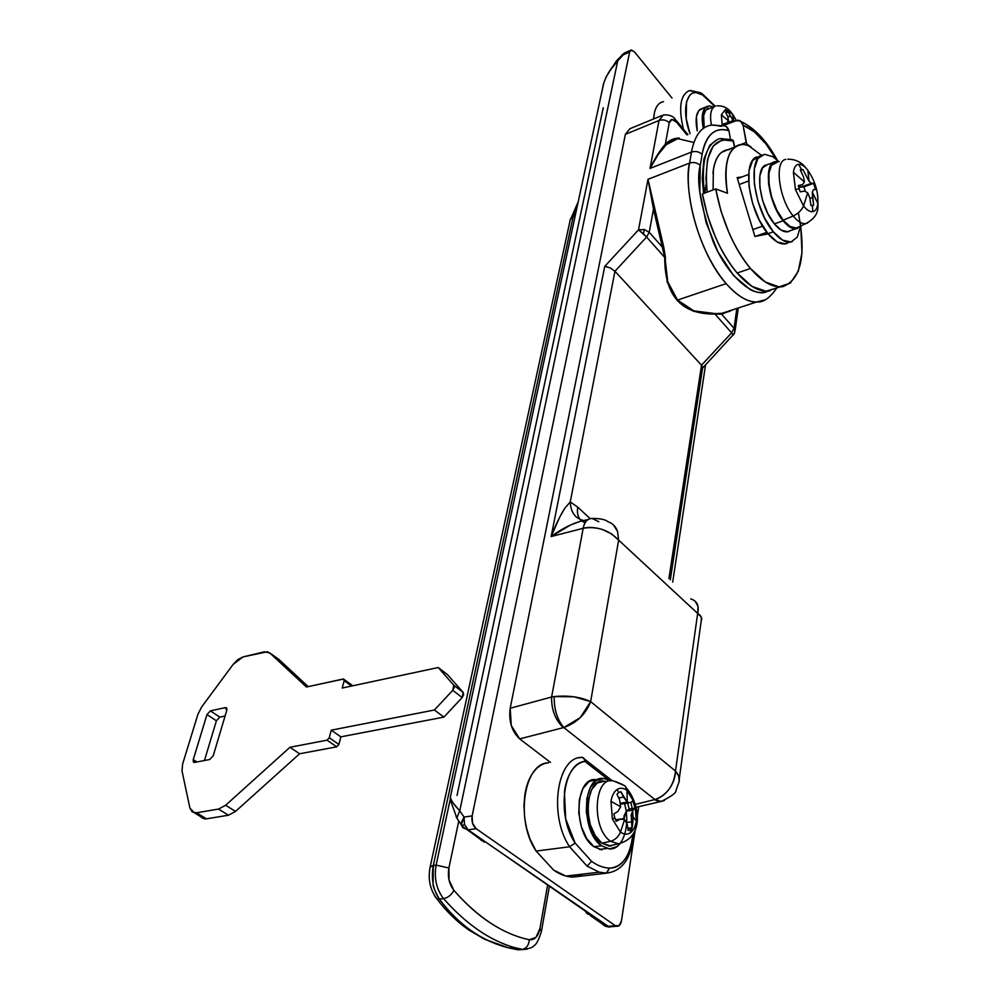 <?xml version="1.0" encoding="UTF-8"?>
<svg xmlns="http://www.w3.org/2000/svg" width="1000" height="1000" viewBox="0 0 1000 1000"><rect width="100%" height="100%" fill="white"/><g stroke="black" fill="none" stroke-linecap="round" stroke-linejoin="round"><path stroke-width="1.5" d="M604.25 925.263L603.562 924.938L604.25 925.263M602.737 924.488L605.837 926.363L616.512 926.25C619.038 926.612 620.7 924.788 621.475 920.763L635.413 828.625L621.475 920.763L619.15 925.65L615.288 925.675L476.15 828.713L615.288 925.675L607.388 926.413L468.088 829.85L476.15 828.713L472.562 823.275L472.137 815.888L464.087 817.075L461.3 822.575L462.325 826.988L461.312 824.625L464.087 817.075L472.137 815.888L629.637 52.013L623.212 54.862L617.725 60.9L459.75 810.85L464.087 817.075L464.487 824.4L464.087 817.075L459.75 810.85L617.725 60.9L609.525 71.087M609.325 927.087L485.887 842.2L481.25 840.387L485.887 842.2L468.088 829.85L464.487 824.4L461.987 825.938L462.65 827.375L461.987 825.925L464.487 824.4L468.088 829.85L476.15 828.713C472.738 825.725 471.4 821.45 472.137 815.888L629.637 52.013L631.5 50L634.575 52L672.025 98.075L634.575 52L631.2 50.025L629.637 52.013L623.212 54.862L625.075 52.85M720.075 314.15L714.95 314.05L731.612 332.837L701.513 365.213L668.925 578.55L701.513 365.213L731.612 332.837L733.112 334.862L734.887 331.875L734.025 328.25L731.612 332.837L714.95 314.05L693.462 311.288L677.075 300.387L667.175 282L664.725 257.45L646.6 237.025L614.95 271.25L570.25 501.912L577.812 507.2L590.15 518.612L577.812 507.2C576.812 512.112 577.675 516.3 580.4 519.775C577.675 516.3 576.812 512.112 577.812 507.2L570.25 501.912L614.95 271.25L701.513 365.213L614.95 271.25L610.15 267.863L604.725 266.4L551.15 536.55L583.175 528.288L551.6 697.013L510.188 708.25L625.375 134.35L659.013 120.5L650.037 168.4L691.475 152.075L689.6 163.088L648 179.312L663.763 247.237L667.763 281.837L677.55 300.062L726.15 283.637C701.137 255.888 683.075 196.475 689.6 163.088L648 179.312L638.525 229.838L643.413 233.787L644.3 229.562L638.525 229.838L604.725 266.4L551.15 536.55L583.175 528.288C584.6 521.712 587.587 518.425 592.112 518.438L598.775 521.725M706.237 183.725L704.812 193.025M732.775 139.963L734.562 147.125L733.5 141.062L732.113 139.775M740.75 144.575L746.137 142.475L743.062 125.175L740.3 120.95L735.387 120.712L722.8 125.738L737.375 120.262C740.075 120.075 741.975 121.713 743.062 125.175L746.712 144.075L750.962 146.925L747.588 145.037L746.137 142.475M726.213 126.562L728.95 130.762L730.425 139.188L728.95 130.762C727.862 127.3 725.975 125.675 723.3 125.875L711.625 125.075M767.638 291.212L765.15 292.062C760.65 293.212 755.662 292.387 750.2 289.587L733.612 275.6L718.037 252L706.087 222.475L699.825 191.95L700.25 165.525L702.087 154.488C703.737 144.713 706.963 137.738 711.775 133.575C716.587 129.45 722.312 128.512 728.95 130.762C715.037 126.688 706.087 134.6 702.087 154.488C699.212 151.625 695.675 150.825 691.475 152.075C695.675 150.825 699.212 151.625 702.087 154.488L700.25 165.525C697.362 162.662 693.812 161.85 689.6 163.088C693.812 161.85 697.362 162.662 700.25 165.525C696.012 180.225 700.387 205.8 713.375 242.225C728.475 278.038 755.2 298.888 767.625 291.212M717.513 139.375L709.737 145.338L703.9 158.988L702.237 178.525L703.575 193.487M775.975 158.975L765.95 143.925L754.463 131.912L743.062 125.175C754.488 129.6 765.45 140.863 775.975 158.975M678.75 138.562L672.062 140.363L666.275 144.688L658.175 154.562L650.037 168.4L691.475 152.075L689.6 163.088C684.338 179.262 691.762 242.625 726.15 283.637L677.55 300.062L693.825 310.875L715.2 313.587L722.1 313.3L731.35 310.475M713.487 124.95L721.363 126.312M764.35 300.038L756.85 301.975C747.35 302.125 737.125 296.025 726.15 283.637C737.625 296.262 747.788 302.375 756.625 301.975L764.35 300.038M457.025 795.425L603.263 107.75M591.912 915.675L587.25 913.775L585.138 910.987L587.25 913.775L591.912 915.675M481.25 840.387L480.8 839.762L481.25 840.387M637.175 816.963L638.725 806.7L637.175 816.963M672.7 582.075L705.537 364.938L672.7 582.075M661.538 115.662L629.825 128.763L625.375 134.35L510.188 708.25L511.3 725.612L519.688 738.9L550.513 762.45L519.688 738.9L563.325 727.65L519.688 738.9C511.737 731.375 508.562 721.15 510.188 708.25L551.6 697.013C551.388 709.762 555.288 719.975 563.325 727.65C555.288 719.975 551.388 709.762 551.6 697.013L554.2 696.575C554 709.262 557.188 719.587 563.787 727.537L563.787 727.537C576.8 722.887 585.75 714.25 590.65 701.612L675.5 771.038L697.663 613.438L618.638 540.125L590.65 701.612C580.4 696.9 568.25 695.212 554.2 696.575L551.6 697.013L583.175 528.288C596.962 526.025 608.775 529.975 618.638 540.125L611.625 533.925L602.4 529.487C594.95 527.25 588.538 526.85 583.175 528.288C584.425 521.888 587.45 518.612 592.275 518.45C600.237 518.425 605.487 519.538 608.025 521.763C612.7 523.3 615.925 526.65 617.675 531.812M629.837 128.763L625.375 134.35L659.013 120.5C663.012 119.25 666.425 120.037 669.237 122.837C670.475 118.55 672.938 118.375 676.637 122.312L687 134.95L676.637 122.312L672 119.45L669.237 122.837L665.312 144.275L671.95 139.537L679.275 138.05C673.85 138.125 669.2 140.2 665.312 144.275L669.237 122.837C666.425 120.037 663.012 119.25 659.013 120.5L663.35 114.925L659.013 120.5L650.037 168.4L657.675 154.512L665.312 144.275L666.275 144.688L665.312 144.275C660.263 149.863 655.175 157.912 650.037 168.4L654.75 159.762M734.525 333.113L733.112 334.862L731.612 332.837L734.025 328.25L736.85 308.45L734.025 328.25L721.637 314.225L734.025 328.25L734.9 331.838M721.637 314.225L722.1 313.3L721.637 314.225L733.413 309.575L721.637 314.225L715.2 313.587C699.275 314.413 686.725 309.9 677.55 300.062C668.6 289.925 664.562 275.725 665.413 257.462L664.725 257.45L653.475 209.075L649.237 232.275L662.788 247.613L649.237 232.275L653.475 209.075L648 179.312L638.525 229.838L604.725 266.4L607.075 266.788M635.487 804.325L654.912 799.55L563.787 727.537C557.137 719.625 553.95 709.3 554.2 696.575L573.862 696.787L590.65 701.612L580.3 717.6L563.787 727.537L654.912 799.55C660.013 798.25 664.788 794.75 669.212 789.062C673.263 783.188 675.362 777.175 675.5 771.038L590.65 701.612L618.638 540.125L697.663 613.438L675.5 771.038C673.913 785.512 667.05 795.025 654.912 799.55L635.487 804.325M456.863 818.125L456.15 816.825M453.3 803.25L459.75 810.85C453.988 804.862 450.838 800.238 450.3 796.975L450.938 794.412L450.387 797.438M603.825 82.925L601.425 93.725L603.438 84.087C606.362 75.188 611.125 67.45 617.725 60.9L623.212 54.862L622.05 54.713L623.212 54.862L624.788 52.875M468.088 829.85L463.462 828.062L468.088 829.85M463.462 828.062L462.65 827.375M459.75 810.85L456.838 817.975L459 821.612L456.838 817.95L459.75 810.85M590.388 915.65L605.837 926.363L610.625 926.8M616.388 926.237L608.55 926.975L604.913 926.112M624.2 53.113L616.487 60.812L617.725 60.9L616.475 60.825L606.25 76.662L603.638 83.475M581.15 520.962L570.487 525.013L551.15 536.55L559.738 517.1M662.463 801.125L659.5 801.838L654.5 799.675L659.5 801.838L662.463 801.125M559.75 517.075L564.675 508.425L570.25 501.912C570.763 513.25 576.062 519.612 586.163 521.013M610.15 267.863L614.95 271.25L646.6 237.025L638.525 229.838L644.3 229.562L649.237 232.275L644.3 229.562L643.413 233.787L646.6 237.025L649.237 232.275L646.6 237.025L664.725 257.45L653.475 209.075L648 179.312L654.538 209.037L653.475 209.075L654.538 209.037L663.763 247.237L662.788 247.613L663.763 247.237L665.413 257.462L664.725 257.45C664.6 295.65 681.338 314.513 714.95 314.05L715.2 313.587M702.525 368.162L733.112 334.862M702.325 366.312L702.688 367.612M701.513 365.213L702.562 368.075L670.312 579.85M676.637 122.312L675.362 119.338L676.637 122.312M585.087 522.8L581.525 520.862L585.087 522.8M586.25 521.013C576.1 519.663 570.775 513.288 570.25 501.912M586.712 519.9C575.538 521.838 563.675 527.375 551.15 536.55C555.475 525.237 560.037 515.788 564.812 508.2M664.45 800.45L661.3 801.45L654.912 799.55L661.137 801.462L664.45 800.45M678.7 782.9L678.688 782.938C680.175 779.262 679.112 775.3 675.5 771.038L678.688 776.062L679.2 781.312M690.725 598.888C697.087 600.938 699.388 605.788 697.663 613.438C701.312 615.85 702.5 618.312 701.225 620.837L701.325 617.125L697.663 613.438L698.05 606.438L695.188 601.25M613.325 524.8L617.525 531.35L618.638 540.125M693.062 142.262L677.75 138.663L666.275 144.688M776.787 287.987C770 297.962 763.275 302.625 756.625 301.975L722 313.3L730.013 311.238M711.475 125.087C701.25 126.625 694.587 135.625 691.475 152.075M707.15 192.138L705.962 178.375L707.55 159.35L713.213 146.037L722.212 139.8L733.5 141.062C712.5 135.5 703.725 152.537 707.163 192.138M719.725 138.625C705.913 143.65 700.825 161.825 704.5 193.137C700.825 161.825 705.913 143.65 719.725 138.625L731.513 139.887M702.575 94.95L714.712 106.337L700.812 92.837L702.575 94.95L695.875 92.513L692.6 93.125L689.825 95.075L686.5 101.862L686.237 118.725L690.037 133.737C680.15 107.375 688 84.462 702.575 94.95M689.312 90.65C680.288 94.838 678.337 107.688 683.438 129.2C678.325 107.662 680.3 94.812 689.35 90.65L700.812 92.837L690.2 90.463M662.613 101.838C657.262 103.513 654.262 109.213 653.612 118.938M653.587 118.95L654.575 112.075C655.888 106.95 658.175 103.663 661.438 102.25L663.525 101.625M798.35 212.775C806.425 254.825 801.275 279.438 782.887 286.613C773.138 288.175 762.337 282.125 750.462 268.488L737.138 273.025C729.062 263.587 721.9 251.775 715.625 237.575L707.625 216L702.4 193.938C708.5 225.712 720.088 252.075 737.138 273.025L750.462 268.488C733.475 247.387 721.888 220.863 715.713 188.925L702.4 193.938L715.713 188.925L727.463 193.225C723.312 162.55 728.35 146.312 742.55 144.512M729.6 149.55C720.362 149.85 714.812 157.725 712.938 173.175M776.35 288.137L765.837 291.225L751.95 286.363L737.138 273.025C749.05 286.562 759.912 292.538 769.737 290.95M768.125 233.888L754.912 236.45L737.125 177.587L741.95 176.962L737.125 177.587L754.912 236.45L768.125 233.888M713.075 189.913L713.388 169.613C714.725 161.45 717.412 155.725 721.462 152.425L728.275 149.562M800.775 225.987L801.975 252.787L798.275 271.238L790.387 283.075L779.013 286.887L765.225 281.938L750.462 268.488C742.425 258.975 735.275 247.087 729 232.8L720.975 211.1L715.713 188.925L727.463 193.225C725.575 182.338 725.263 172.787 726.538 164.562C727.825 156.387 730.475 150.65 734.475 147.35C738.487 144.088 743.275 143.613 748.825 145.925L761.413 155.238M577.75 203.988L573.15 216.675L575.188 215.888L573.15 216.675L577.75 203.988M458.7 821.388L448.9 868C447.475 876.712 449.137 884.15 453.875 890.337C451.5 894.925 448.062 897.688 443.562 898.625C448.062 897.688 451.5 894.925 453.875 890.337C478.075 917.763 503.212 934.225 529.3 939.737C528.837 945.062 526.575 948.288 522.5 949.4C526.575 948.288 528.837 945.062 529.3 939.737C534.625 940.288 538.175 936.562 539.925 928.562L541.45 931.312L539.925 928.562L547.638 885L539.925 928.562L535.962 937.387L529.3 939.737C516.525 937.075 503.713 931.6 490.875 923.3C478.038 914.963 465.7 903.975 453.875 890.337L449.05 880.125L448.9 868L436.112 865.1L450.312 798.975L436.112 865.1L433.3 865.462L573.15 216.675L570.4 219.088L573.15 216.675L433.3 865.462L433.075 883.713C432.738 885.9 434.837 891.025 439.375 899.1C450.125 913.662 462.075 925.1 475.213 933.4C485.688 940.075 496.987 944.938 509.1 947.975L517.987 949.812L522.137 949.45L514.2 947.5C489.7 940.413 466.15 924.125 443.562 898.625L439.375 899.1L443.562 898.625C436.413 889.35 433.925 878.175 436.112 865.1L430.188 866.85L433.3 865.462C431.025 878.562 433.05 889.775 439.375 899.1L436.587 898.512L439.375 899.1C458.688 924.975 481.9 941.25 509 947.962L517.987 949.812L523.488 949.488L517.987 949.812L513.5 947.588M513.25 947.225L517.987 949.812L527.225 949.137L522.137 949.45L514.2 947.5C489.7 940.413 466.15 924.125 443.562 898.625C436.413 889.35 433.925 878.175 436.112 865.1L448.9 868L458.738 821.213M578.2 201.825L570.125 220.362M430.188 866.85L430 867.75M434.462 895.612L436.575 898.512L434.462 895.612M219.8 717.113L225.087 716L219.8 717.113L216.4 720.8L206.975 714.562L210.387 710.863L219.8 717.113L216.4 720.8L206.975 714.562L193.25 759.613L196.962 761.975L193.25 759.613L193.263 761.787L194.125 762.425L193.25 759.613L206.975 714.562L210.387 710.863L219.8 717.113M226.925 708.787L225.238 707.65L210.387 710.863L225.238 707.65L226.788 710.3L226.725 708.2L225.238 707.65L226.925 708.787M204.45 760.525L216.4 720.8L204.45 760.525M194.725 762.4L209.737 759.513L213.238 755.725L209.737 759.513L194.725 762.4M213.238 755.725L226.788 710.3L213.238 755.725M308.2 686.625L278.888 659.425L269.7 652.875L306.4 687.013L343.537 679.05L344.15 680.688L351.538 686.05L344.15 680.688L342.238 688.037L438.237 667.525L447.562 674.7L438.237 667.525L453.8 685.238L463.2 692.45L447.562 674.7L463.2 692.45L453.8 685.238L452.738 690.337L462.163 697.525L463.2 692.45L463.638 694.775L462.163 697.525L452.738 690.337L434.4 710.013L443.913 717.1L462.163 697.525L443.913 717.1L434.4 710.013L331.262 730.175L340.85 736.85L443.913 717.1L340.85 736.85L331.262 730.175L329.275 737.775L338.913 744.425L340.85 736.85L338.913 744.425L329.275 737.775L327.05 740.175L336.688 746.825L338.913 744.425L336.688 746.825L327.05 740.175L289.95 747.275L299.6 753.775L336.688 746.825L299.6 753.775L289.95 747.275L225.637 805.25L235.525 811.413L299.6 753.775L235.525 811.413L225.637 805.25L218.562 809.075L228.463 815.212L235.525 811.413L228.463 815.212L218.562 809.075L196.562 812.775L206.462 818.838L228.463 815.212L206.462 818.838L196.562 812.775L194.325 812.8L189.925 808.125L182.025 771.038L182.6 764.1L197.963 714.175L201.75 706.838L233.188 664.338L243.038 656.912L267.475 651.725L278.888 659.425L308.2 686.625M200.95 816.825L204.225 818.85L206.462 818.838L202.138 818.012L200.938 816.825M306.4 687.013L343 679.05L344.025 679.375L344.15 680.688L342.238 688.037L438.237 667.525L453.8 685.238L454.225 687.575L452.738 690.337L434.4 710.013L331.262 730.175L329.275 737.775L327.05 740.175L289.95 747.275L225.637 805.25L218.562 809.075L196.562 812.775L192.237 811.963L189.925 808.125L182.025 771.038L182.6 764.1L197.963 714.175L201.75 706.838L233.188 664.338L237.938 659.475L243.038 656.912L264.35 651.825L269.7 652.875L306.4 687.013M716.888 105.825C722.663 105.55 727.337 107.625 730.938 112.075L736.312 120.412L732.5 114.062L733.787 121.35L732.5 114.062L725.462 109.462L726.787 111.713L728.225 111.925L733.112 120.55L727.588 122.75L733.112 120.55M725.537 112.1L726.787 111.713L725.462 109.462L721.363 114.787L728.5 120.875L727.613 116.213L725.537 112.1L727.613 116.213L728.5 120.875L721.363 114.787L722.262 125.6L721.363 114.787L725.462 109.462L732.5 114.062M730.375 116.062L727.95 117.013L730.375 116.037L728.225 111.925L725.938 112.85M724.025 125.25L723.675 123.763L726.5 123.225L728.5 120.875L726.525 123.212L723.675 123.763M715.425 106.037C710.913 108.1 709.562 114.45 711.388 125.1C709.562 114.45 710.913 108.1 715.425 106.037M708.4 108.15C703.725 110.275 702.325 116.825 704.2 127.775L703.662 115.463L705.8 110.013L714.2 106.638M707 106.375C702.288 109.3 701.062 116.65 703.3 128.387L702.513 114.05L704.85 108.138L708.975 105.875L713.175 106.938M700.962 108.85C696.225 111.788 694.987 119.125 697.225 130.85L696.45 116.525L698.8 110.612L702.95 108.35M723.787 124.3L726.525 123.212M727.4 122.888L728.075 123.625L727.4 122.888M787.75 159.213C795.088 159.15 801 161.887 805.487 167.438L807.85 170.3L809.062 181.3L807.85 170.3C804.513 166.062 801.425 164.062 798.587 164.3L801.513 169.438L802.925 169.525L809.062 181.3L811.55 183.263L813.612 183.325L815.475 189.475L813.487 189.7L812.3 192.075L812.588 197.425L809.925 198.375L812.588 197.425L813.65 205.162L812.412 205.65L812.837 211.675C815.575 211.062 817.237 208.35 817.85 203.525L812.3 192.075L813.65 205.162L811 205.613L809.825 197.875L807.688 192.8L804.513 191.088L807.688 192.8L803.55 205.975C801.538 210.375 798.088 213.7 793.188 215.975L783.2 220.212C788.9 227.025 793.888 229.4 798.15 227.35M807.85 170.3C815.037 180.8 818.363 191.875 817.85 203.525C818.363 191.875 815.037 180.8 807.85 170.3C804.513 166.062 801.425 164.062 798.587 164.3C795.8 164.762 794.062 167.387 793.388 172.213L795.438 189.562L793.388 172.213L804.425 181.975L802.55 184.587L798.3 185.588L799.125 188.738L795.438 189.562L799.125 188.738L800.188 191.85L804.513 191.088L800.188 191.85L798.3 185.588L802.55 184.587L804.425 181.975L803.5 176.85L800.25 169.875L801.513 169.438L798.587 164.3C795.8 164.762 794.062 167.387 793.388 172.213L804.425 181.975L803.5 176.85L800.25 169.875L802.925 169.525L800.525 170.413L802.925 169.525L809.062 181.3L811.55 183.263L800.713 187.213L813.612 183.325L815.475 189.475L813.487 189.7L812.3 192.075L817.85 203.525C817.237 208.35 815.575 211.062 812.837 211.675C810.05 212.075 806.95 210.175 803.55 205.975L807.688 192.8L809.825 197.875L811 205.613L812.412 205.65L812.837 211.675C810.05 212.075 806.95 210.175 803.55 205.975L795.438 189.562L803.55 205.975C801.538 210.375 798.088 213.7 793.188 215.975C798.713 222.638 803.525 224.975 807.638 223C803.525 224.975 798.713 222.638 793.188 215.975C778.925 199.237 774.013 160.925 785.763 159.388C774.013 160.925 778.925 199.237 793.188 215.975L783.2 220.212L790.1 226.537L796.375 228L799.1 226.725M792.188 241.637C786.663 243.438 780.387 240.162 773.337 231.812L767.975 233.7C775.025 242.025 781.325 245.287 786.862 243.475M797.6 228.438C793.363 229.838 788.538 227.275 783.125 220.775L774.388 223.875C779.812 230.35 784.65 232.875 788.925 231.475M759.5 156.263L752.638 160.5L749 170.9L748.962 185.938L752.588 203.263L759.287 220.087L767.975 233.7L777.25 242.013L785.662 243.825L788.975 242.338M775.675 162.138C763.487 163.75 768.462 203.088 783.2 220.212L776.737 209.95L771.737 197.312L769 184.325L768.962 173.025L771.6 165.2L777.75 161.962M800.812 225.95L796.587 228.725L790.188 227.237L783.125 220.775L776.513 210.275L771.4 197.362L768.612 184.075L768.575 172.537L771.275 164.525L776.25 161.262L779.3 161.537M765.938 164.963C754.338 168.25 759.775 207.013 774.388 223.875L783.125 220.775C768.562 203.825 763.05 164.95 774.587 161.688M800.537 226.287L797.25 237.175L790.987 241.988L782.6 240.15L773.337 231.812L764.663 218.162L757.962 201.3L754.325 183.95L754.338 168.888L757.95 158.475L764.525 154.275L773 156.762L778.512 161.35M773.138 162.525L767.613 164.525L762.6 167.8L759.862 175.8L759.875 187.312L762.65 200.562L767.763 213.425L774.388 223.875L781.462 230.3L787.9 231.762L790.512 230.613M756.925 156.888C741.75 161.213 748.838 211.85 767.975 233.7L773.337 231.812C754.237 209.887 747.087 159.162 762.212 154.863M802.55 184.587L798.425 186.1L802.55 184.587M805.25 191.075L803.888 186.863L813.612 183.325L811.55 183.263L800.713 187.213L803.888 186.863M798.475 186.075L800.713 187.213M762.638 226.125L752.85 229.6L762.638 226.125M755.462 236.337L766.875 232.325L755.462 236.337M748.625 174.438L737.438 178.663L748.625 174.438M739.212 184.513L748.575 181L739.212 184.513M632.812 834.438L631.663 842.613C630.062 850.525 627.275 856.8 623.325 861.425C619.35 866.038 614.763 868.275 609.538 868.125C603.55 867.9 597.55 865.638 591.575 861.35L587.087 866.125L599.325 872.175L606.7 873.112L609.538 868.125C603.538 867.925 597.55 865.662 591.575 861.35L575.112 843.037L565.675 818.85L564.438 791.95C565.538 783.288 567.95 776.213 571.675 770.725C575.388 765.275 579.825 762.188 584.975 761.45L608.625 779.9L584.975 761.45C584.225 758.238 582.987 756.888 581.275 757.4L579.012 757.775M632.788 834.475C630.363 855.837 622.612 867.062 609.538 868.125L606.15 873.225L599.237 872.15L587.087 866.125L569.612 846.775L536.125 851.075L553.65 870.125L565.887 876.05L572.875 877.087L606.15 873.225L572.875 877.087L583.288 874.05M578 876.488L572.875 877.087C566.45 876.9 560.037 874.575 553.65 870.125L536.125 851.075L529.913 838.825L526.75 828.875L524.7 818.175L523.962 805.512L524.8 795.25C526.188 785.812 529.038 778.175 533.35 772.337C537.65 766.538 542.712 763.35 548.513 762.788C523.875 762.913 515.025 820.575 536.125 851.075L569.612 846.775C548.513 815.8 556.888 757.412 581.275 757.4C556.888 757.412 548.513 815.8 569.612 846.775L575.112 843.037C556.188 815.15 563.138 762.55 584.975 761.45L583.913 758.35L581.725 757.362M587.087 866.125L591.575 861.35L575.112 843.037L569.612 846.775L587.087 866.125M627.875 828.263L631.962 827.712L630.175 829.45L630.425 832.725C633.462 830.425 635.438 826.45 636.35 820.812L631.175 814.862L631.962 827.712L631.175 814.862L636.35 820.812C635.438 826.45 633.462 830.425 630.425 832.725C627.325 834.85 624.012 834.625 620.487 832.087C618.337 836.963 615.025 840.025 610.55 841.263L601.925 843.2L610.95 846.038M632.675 800.888L634 804.425L634.913 803.388L626.987 790.462L627.275 802.188L630.7 802.663L632.675 800.888L630.7 802.663L627.275 802.188L626.987 790.462C623.525 787.85 620.225 787.537 617.087 789.513L618.787 792.588L620.825 791.663L627.263 802.188L623.587 797.138L618.725 797.85L623.587 797.138L620.825 791.663M616.962 794.262L618.787 792.588L617.087 789.513C614 791.688 611.962 795.625 610.988 801.312L620.638 806.75L619.625 799.825L616.962 794.262L619.625 799.825L620.638 806.75L610.988 801.312L612.388 819.038L620.487 832.087L624.587 819.5L620.112 819.212L616.138 821.338L614.8 817.763L612.388 819.038L614.8 817.763L613.837 813.9L617.762 811.6L620.638 806.75L617.762 811.6L613.837 813.9M620.65 803.138L627.263 802.188L620.65 803.138M624.538 803.612C630.975 825.5 622.712 850.688 609.1 848.875L601.512 845.775L593.962 846.725L601.575 849.812M630.812 802.575C633.763 813.413 633.775 823.363 630.85 832.412M619.3 844.05L610.55 841.263L619.3 844.05M613.9 781.087C594.075 774.75 590.725 828.125 610.55 841.263C590.725 828.125 594.075 774.75 613.9 781.087L624.888 785.8L634.913 803.388L636.35 820.812L634.913 803.388L634 804.425L634.938 808.2L633.025 810.188L631.175 814.862L633.025 810.188L634.938 808.2L629.25 809L634.938 808.2M630.425 832.725L630.175 829.45L628.15 830.438L627.3 824.688L624.587 819.5L620.487 832.087C624.012 834.625 627.325 834.85 630.425 832.725M605.487 781.475C585.05 774.975 581.475 829.737 601.925 843.2L610.55 841.263C615.025 840.025 618.337 836.963 620.487 832.087L612.388 819.038L610.988 801.312C611.962 795.625 614 791.688 617.087 789.513C620.225 787.537 623.525 787.85 626.987 790.462L625.3 786.25L621.663 784.1M619.75 844L616.95 846.6L609.487 848.9L601.512 845.775L594.263 837.638L588.913 825.725L586.312 811.925L586.862 798.425L590.45 787.35L596.475 780.387L603.987 778.512L610.375 780.913M604.188 781.263L597.288 783L591.737 789.438L588.438 799.638L587.938 812.05L590.337 824.75L595.262 835.713L601.925 843.2L609.263 846.087L615.513 844.412M595.675 779.613C574.788 776.95 572.962 833.088 593.962 846.725L601.512 845.775C580.538 832.075 582.263 775.775 603.112 778.462M596.55 779.663L589.025 781.538L582.962 788.487L579.35 799.538L578.775 813L581.375 826.75L586.712 838.625L593.962 846.725L601.962 849.837M616.138 821.338L620.112 819.212L615.513 819.837L622.975 818.737L624.587 819.5L627.3 824.688L628.15 830.438M620.712 803.6L623.925 803.7L620.712 803.612M629.25 809L626.375 811.112L633.025 810.188L626.375 811.112L623.9 819.05L624.038 815.85L626.375 811.112L629.25 809L627.612 803.162M626.725 822.513L631.237 821.9L626.725 822.513M450.35 797.212L450.35 800.05L456.85 818.012L461.987 825.938L484.312 842.2M450.337 797.2L603.6 83.588M624.775 52.875L630.487 50.338M586.675 519.913L587.975 519.562M678.688 782.913L676.012 790.288C676.475 792.688 671.513 796.4 661.137 801.462L636.188 807.237M738.275 307.975L735.088 330.5M734.35 333.462L733.162 335.213M675.362 119.338C673.112 116.037 669.112 114.562 663.337 114.925M687.875 134.6L676.637 120.887M701.225 620.837L679.287 778.625M731.963 310.038L722.1 313.3M777.288 160.138C766.812 140.988 754.812 128.162 741.275 121.675M732.087 139.775L720.925 138.6M714.675 105.65L702.138 93.7M728.15 149.613L734.975 146.962M766.938 291.238L780.113 286.9M541.45 931.312C538.763 939.837 536.362 944.538 534.263 945.438C532.925 947.525 528.987 948.85 522.463 949.412L514.263 947.525L509.1 947.975M549.4 886.213L541.587 930.487M570.4 219.075L430.188 866.838C427.788 878.863 429.95 889.438 436.662 898.55C446.175 911.213 456.887 921.688 468.8 929.987L484.862 939.362L509 947.962M352.788 685.775L344.075 679.45M204.262 818.863L194.375 812.812M225.925 707.638L226.688 708.15M733.088 114.838L732.487 113.987M706.087 106.912L702.475 108.4M789.5 242.162L784.175 244M795.562 228.85L786.875 231.887M817.775 196.05C817.613 207.087 821.012 215.1 805.863 223.625L796.312 228.012M800.288 169.95L801.75 169.412M800.638 187.213L811.5 183.25M565.975 876.075L599.325 872.175L606.663 873.125C622.812 871.025 631.812 857.613 633.675 832.875M584.288 758.913L612.362 780.863M606.95 848.487L599.425 849.438M626.225 787.7C639.763 803.413 645.537 838.312 617.087 844.05L608.663 846.038M621.6 784.087L615.6 781.6M621.712 804.013L628.638 803.025M620.325 819.1L615.887 819.712"/></g></svg>
